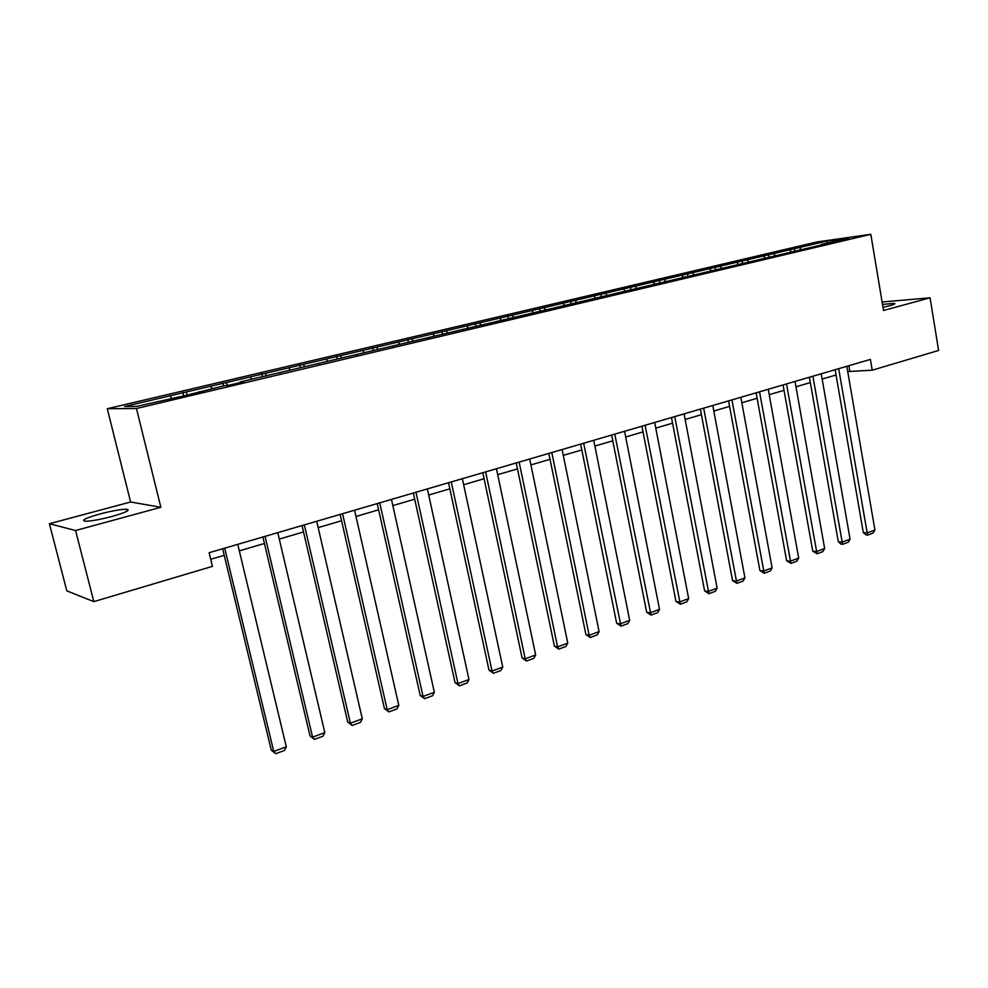 <?xml version="1.0" encoding="UTF-8"?>
<svg xmlns="http://www.w3.org/2000/svg" width="988" height="988" viewBox="0 0 988 988"><rect width="100%" height="100%" fill="white"/><g stroke="black" fill="none" stroke-linecap="round" stroke-linejoin="round"><path stroke-width="1.48" d="M111.99 516.465C125.921 512.451 130.824 510.043 126.686 509.265C121.042 509.24 112.163 510.808 100.035 513.945C85.944 517.959 80.954 520.392 85.092 521.232C90.822 521.232 99.788 519.639 111.99 516.465M882.988 307.305L889.805 305.7C894.165 304.489 895.721 303.711 894.449 303.378L882.506 304.415M49.4 523.739L75.57 530.519L160.846 507.289L130.601 501.99L49.4 523.739L66.801 590.836L93.823 601.63L212.432 566.359L209.123 552.724L870.403 359.41L872.219 370.191L938.6 350.456L930.079 297.808L882.099 301.995M130.601 501.99L107.284 408.723L816.73 241.998L870.811 234.304L136.455 408.513L107.284 408.723M826.894 241.047L124.537 406.537L136.69 406.401L186.386 395.311L224.56 385.616L227.969 385.468L243.653 381.763L240.17 381.924L826.66 243.727L821.275 244.481L849.063 237.91L826.894 241.047L827.067 243.11M199.168 392.285L199.23 391.619M185.88 392.088L187.559 395.039M210.74 386.234L212.099 388.568M240.096 382.603L240.17 381.924M226.079 382.615L227.771 385.481M250.273 376.922L251.656 379.207M279.9 373.18L279.999 372.513M265.204 373.402L266.785 375.996M288.755 367.845L290.163 370.105M318.63 364.004L318.741 363.349M303.279 364.424L304.773 366.783M326.225 359.027L327.646 361.238M356.322 355.087L356.446 354.42M340.366 355.692L341.799 357.891M362.72 350.419L364.164 352.605M393.026 346.393L393.162 345.738M376.502 347.171L377.947 349.344M398.275 342.046L399.732 344.182M428.767 337.933L428.916 337.279M411.712 338.884L413.182 341.008M432.929 333.882L434.411 335.982M463.594 329.683L463.755 329.041M446.033 330.795L447.515 332.882M466.731 325.916L468.226 327.991M497.532 321.643L497.705 321.014M479.501 322.903L480.995 324.966M499.681 318.148L501.2 320.186M530.63 313.814L530.815 313.184M512.142 315.209L513.661 317.234M531.84 310.578L533.359 312.579M562.901 306.169L563.098 305.551M544.005 307.713L545.524 309.701M563.222 303.18L564.753 305.156M594.381 298.722L594.591 298.092M575.09 300.377L576.634 302.34M593.862 295.955L595.406 297.907M625.108 291.448L623.774 288.916M605.446 293.226L607.003 295.165M655.093 284.346L655.316 283.729M635.099 286.248L636.655 288.15M652.994 282.025L654.945 284.383M684.375 277.418L684.61 276.801M664.06 279.419L665.616 281.296M681.547 275.294L683.511 277.616M692.353 272.75L693.922 274.602M709.446 268.724L711.409 271.008M720.005 266.241L721.586 268.057M736.715 262.302L738.703 264.549M747.039 259.869L748.632 261.659M763.391 256.016L765.379 258.238M773.481 253.632L775.074 255.41M789.474 249.865L791.462 252.064M799.354 247.543L800.947 249.285M75.57 530.519L93.823 601.63M160.846 507.289L136.455 408.513M870.811 234.304L883.519 310.491L930.079 297.808M847.729 371.55L872.219 370.191M210.728 559.307L224.227 555.318M239.318 550.872L264.426 543.474M279.295 539.09L303.526 531.952M318.173 527.629L341.576 520.738M356.013 516.477L378.626 509.82M392.841 505.621L414.701 499.187M428.718 495.05L449.849 488.825M463.668 484.75L484.095 478.723M497.717 474.709L517.477 468.892M530.927 464.928L550.044 459.296M563.296 455.382L581.796 449.935M594.887 446.07L612.795 440.796M625.7 436.992L643.04 431.88M655.773 428.125L672.569 423.173M685.141 419.468L701.406 414.676M713.83 411.02L729.589 406.377M741.852 402.758L757.117 398.263M769.22 394.694L784.015 390.334M795.982 386.802L810.333 382.578M822.152 379.096L836.058 374.995M170.121 395.805L171.455 398.189M848.89 365.696L849.791 370.945M794.204 248.26L794.735 251.285M768.392 254.336L768.849 256.88M742.013 260.548L742.482 263.117M715.04 266.896L715.522 269.489M687.463 273.392L687.944 276.01M659.231 280.036L659.737 282.692M630.356 286.829L630.875 289.509M600.79 293.794L601.322 296.499M570.533 300.92L571.076 303.662M539.534 308.207L540.09 310.985M507.783 315.691L508.351 318.494M475.24 323.348L475.833 326.188M441.883 331.202L442.501 334.068M407.686 339.255L408.316 342.157M372.6 347.504L373.254 350.456M336.612 355.989L337.279 358.953M299.673 364.683L300.364 367.697M261.746 373.612L262.45 376.663M222.782 382.776L223.523 385.863M182.768 392.199L183.533 395.398M846.827 366.301L874.923 530.025L867.019 532.94L863.302 532.581L866.068 534.953L867.563 535.101L838.689 368.685M835.144 369.722L863.302 532.581M874.923 530.025L873.083 533.051L867.563 535.101M821.226 373.785L850.075 539.176L841.986 542.153L838.306 541.77L841.097 544.166L842.579 544.326L812.889 376.218M809.394 377.243L838.306 541.77M850.075 539.176L848.223 542.239L842.579 544.326M795.031 381.442L824.659 548.538L816.397 551.588L812.754 551.156L817.039 553.762L786.51 383.937M783.064 384.937L812.754 551.156M824.659 548.538L822.819 551.625L817.039 553.762M768.244 389.272L798.687 558.109L790.239 561.221L786.621 560.764L790.919 563.395L759.537 391.816M756.129 392.816L786.621 560.764M798.687 558.109L796.834 561.221L790.919 563.395M740.839 397.287L772.11 567.89L763.477 571.076L759.908 570.582L764.218 573.262L731.923 399.893M728.564 400.869L759.908 570.582M772.11 567.89L770.257 571.027L764.218 573.262M712.793 405.488L744.94 577.906L736.097 581.154L732.565 580.623L736.9 583.352L703.666 408.155M700.369 409.118L732.565 580.623M744.94 577.906L743.075 581.067L736.9 583.352M684.091 413.873L717.127 588.144L708.075 591.479L704.605 590.91L708.939 593.677L674.742 416.603M671.494 417.554L704.605 590.91M717.127 588.144L715.263 591.343L708.939 593.677M654.686 422.469L688.661 598.629L679.398 602.038L675.977 601.433L680.324 604.248L645.115 425.272M641.928 426.199L675.977 601.433M688.661 598.629L686.796 601.853L680.324 604.248M624.577 431.274L659.515 609.361L650.03 612.856L646.658 612.202L651.018 615.067L614.771 434.14M611.658 435.053L646.658 612.202M659.515 609.361L657.662 612.622L651.018 615.067M593.726 440.29L629.677 620.353L619.958 623.934L616.648 623.23L621.02 626.145L583.673 443.229M580.635 444.118L616.648 623.23M629.677 620.353L627.812 623.638L621.02 626.145M562.11 449.528L599.099 631.616L589.144 635.284L585.896 634.531L590.281 637.507L589.144 635.284L551.81 452.541M548.834 453.418L585.896 634.531M599.099 631.616L597.246 634.938L590.281 637.507M529.704 459.012L567.779 643.151L557.578 646.905L554.392 646.115L558.788 649.141L557.578 646.905L519.132 462.1M516.242 462.94L554.392 646.115M567.779 643.151L565.914 646.498L558.788 649.141M496.458 468.72L535.669 654.97L525.208 658.823L522.096 657.983L526.493 661.058L525.208 658.823L485.627 471.894M482.823 472.709L522.096 657.983M535.669 654.97L533.804 658.354L526.493 661.058M462.372 478.686L502.744 667.098L492.024 671.05L488.986 670.148L493.395 673.285L492.024 671.05L451.257 481.946M448.527 482.737L488.986 670.148M502.744 667.098L500.891 670.519L493.395 673.285M427.384 488.924L468.979 679.534L457.975 683.585L455.036 682.634L459.432 685.833L457.975 683.585L415.973 492.259M413.342 493.024L455.036 682.634M468.979 679.534L467.126 682.992L459.432 685.833M391.47 499.422L434.35 692.292L423.049 696.454L420.184 695.441L424.605 698.689L423.049 696.454L379.75 502.843M377.231 503.584L420.184 695.441M434.35 692.292L432.497 695.774L424.605 698.689M354.581 510.203L398.794 705.383L387.197 709.656L384.431 708.581L388.84 711.903L387.197 709.656L342.552 513.711M340.131 514.427L384.431 708.581M398.794 705.383L396.941 708.902L388.84 711.903M316.703 521.269L362.3 718.819L350.394 723.204L347.714 722.067L352.136 725.464L350.394 723.204L304.341 524.887M302.044 525.554L347.714 722.067M362.3 718.819L360.459 722.389L352.136 725.464M277.776 532.656L324.817 732.627L312.579 737.134L310.01 735.924L314.431 739.382L312.579 737.134L265.068 536.373M262.894 537.003L310.01 735.924M324.817 732.627L322.977 736.221L314.431 739.382M237.762 544.351L286.31 746.817L273.738 751.436L271.28 750.164L275.689 753.696L273.738 751.436L224.696 548.167M222.646 548.772L271.28 750.164M286.31 746.817L284.47 750.448L275.689 753.696M127.156 511.129L126.686 509.265M894.56 304.045L894.449 303.378"/></g></svg>
